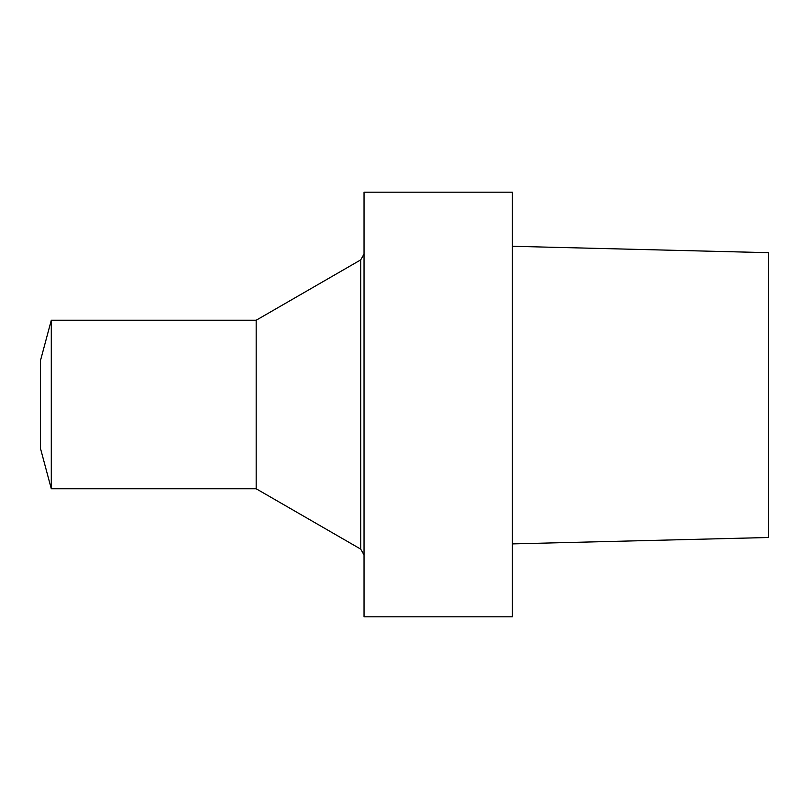 <?xml version="1.0" encoding="UTF-8"?>
<svg xmlns="http://www.w3.org/2000/svg" width="809" height="809" viewBox="0 0 809 809"><rect width="100%" height="100%" fill="white"/><g stroke="black" fill="none" stroke-linecap="round" stroke-linejoin="round"><path stroke-width="0.61" stroke-dasharray="4.04 3.03" d="M512.37 192.188L512.37 616.812M512.37 246.28L512.37 543.891L512.37 246.28M51.291 320.233L51.291 488.767M40.45 360.683L40.45 448.317M256.18 320.233L256.18 488.767M360.683 259.901L360.683 549.099M364.05 254.056L364.05 554.944L364.05 254.056M364.05 192.188L364.05 616.812"/><path stroke-width="1.21" d="M512.37 616.812L512.37 192.188L364.05 192.188L364.05 616.812L512.37 616.812M51.291 320.233L40.45 360.683L40.45 448.317L51.291 488.767L51.291 320.233L256.18 320.233L360.683 259.901L364.05 254.056M51.291 488.767L256.18 488.767L256.18 320.233M256.18 488.767L360.683 549.099L360.683 259.901M768.55 252.681L768.55 537.5L768.55 252.681L512.37 246.28L768.55 252.681M768.55 537.5L512.37 543.901M360.683 549.099L364.05 554.944"/></g></svg>
